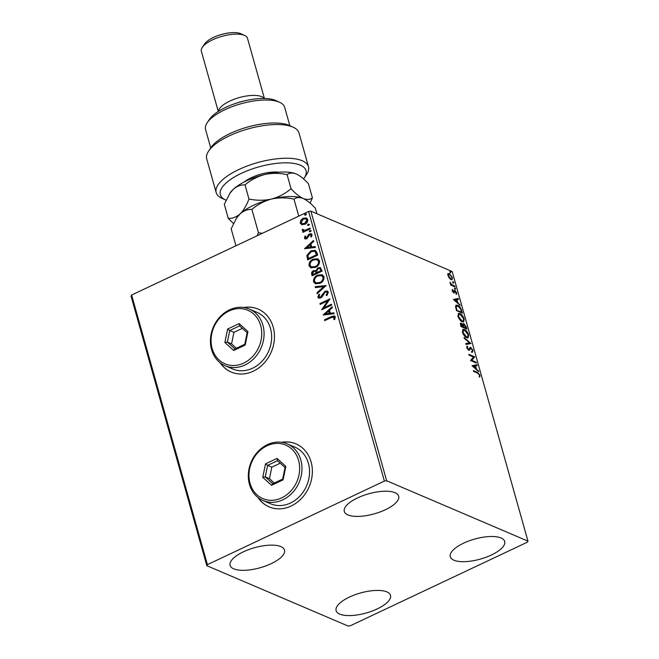 <?xml version="1.0" encoding="UTF-8"?>
<svg xmlns="http://www.w3.org/2000/svg" width="659" height="659" viewBox="0 0 659 659"><rect width="100%" height="100%" fill="white"/><g stroke="black" fill="none" stroke-linecap="round" stroke-linejoin="round"><path stroke-width="0.99" d="M257.966 497.52A34.235 28.938 -66.9 0 0 269.094 506.862A34.235 28.938 -66.9 0 0 291.163 506.013A34.235 28.938 -66.9 0 0 312.251 474.241A34.235 28.938 -66.9 0 0 295.998 443.894A34.235 28.938 -66.9 0 0 281.55 442.304M258.221 497.718A34.235 28.938 -66.9 0 0 269.185 506.895M220.073 362.714A34.235 28.938 -66.9 0 0 231.202 372.047A34.235 28.938 -66.9 0 0 253.27 371.206A34.235 28.938 -66.9 0 0 274.358 339.426A34.235 28.938 -66.9 0 0 258.106 309.087A34.235 28.938 -66.9 0 0 243.657 307.498M220.32 362.911A34.235 28.938 -66.9 0 0 231.293 372.088M491.359 555.018A28.246 10.404 -15.7 0 1 450.286 556.731A28.246 10.404 -15.7 0 1 463.598 543.156A28.246 10.404 -15.7 0 1 504.67 541.443A28.246 10.404 -15.7 0 1 491.359 555.018M271.187 563.659A28.246 10.404 -15.7 0 1 230.123 565.373A28.246 10.404 -15.7 0 1 243.435 551.797A28.246 10.404 -15.7 0 1 284.499 550.084A28.246 10.404 -15.7 0 1 271.187 563.659M385.375 509.745A28.246 10.404 -15.7 0 1 344.303 511.458A28.246 10.404 -15.7 0 1 357.615 497.883A28.246 10.404 -15.7 0 1 398.687 496.169A28.246 10.404 -15.7 0 1 385.375 509.745M377.17 608.932A28.246 10.404 -15.7 0 1 336.106 610.646A28.246 10.404 -15.7 0 1 349.418 597.079A28.246 10.404 -15.7 0 1 390.482 595.357A28.246 10.404 -15.7 0 1 377.17 608.932M206.819 565.686L348.133 626.05L350.399 625.737L527.381 542.168L527.966 541.138L386.66 480.765L384.386 481.078L207.404 564.648L206.819 565.686L131.034 296.064L131.619 295.034L207.404 564.648M448.095 273.74L449.405 273.592L452.469 277.563L452.107 279.721L451.102 279.647L449.356 278.189L448.013 275.66L448.384 273.518M455.023 286.879L450.715 285.042L450.484 284.218L451.118 284.49L449.982 282.184L451.827 284.68L454.792 286.055L455.023 286.879M452.247 290.726L452.412 289.4L453.565 291.945L454.422 290.495L455.015 290.512L456.745 292.777L456.638 294.227L455.27 291.344L454.405 292.802L453.82 292.777L452.247 290.726M453.054 292.192L453.903 291.912M454.422 290.495L455.015 290.512L454.438 290.776L455.171 291.311M455.27 291.344L454.339 291.632L454.142 292.324L454.718 292.052M454.315 292.843L453.82 292.777M461.704 310.653L462.404 313.14L456.514 310.628L455.55 306.542L456.16 305.166L457.675 305.315C459.339 305.916 460.682 307.695 461.704 310.653L461.234 310.875M466.885 329.088L460.995 326.576L460.567 325.06C460.155 323.445 460.41 322.828 461.333 323.207L462.873 324.747L463.903 323.701L466.284 326.946L466.885 329.088M460.657 323.157L461.333 323.207L460.765 323.478L461.539 324.022M463.228 323.651L463.903 323.701L463.326 323.973L464.15 324.533L463.12 324.763M470.946 343.52L466.02 344.443L465.765 343.545L469.505 342.845L464.298 338.331L464.051 337.433L470.946 343.52M476.202 362.219L476.432 363.043L470.542 360.531L473.426 357.046L469.035 355.168L468.804 354.344L474.694 356.857L471.819 360.349L476.202 362.219L475.691 362.73M477.511 373.068L473.599 371.396L473.36 370.564L477.338 372.269L479.95 375.111L479.843 376.841L479.348 374.856L477.511 373.068M527.966 541.138L452.181 271.516L310.867 211.152L386.66 480.765M472.009 365.753L476.894 364.699L477.149 365.597L475.567 365.893L476.416 368.9L478.862 371.709L472.009 365.753M471.91 351.453L472.421 350.193L470.996 348.265L469.488 350.151L468.714 350.193L466.803 347.688L467.215 346.041L467.758 346.84L467.404 347.96L468.458 349.361L470.773 347.441L473.005 350.39L472.396 352.252L472.001 351.412L471.424 351.684M469.793 347.614L470.987 348.265L469.925 348.562L468.92 350.423M469.224 350.275L468.714 350.193M467.915 349.616L469.076 349.188M470.04 347.417L470.773 347.441L470.205 347.713M466.745 337.738C465.089 337.087 463.664 335.283 462.486 332.334L462.972 329.36L464.406 329.484C466.07 330.143 467.486 331.955 468.656 334.912L468.145 337.853L466.745 337.738M462.264 321.79C460.6 321.139 459.183 319.335 457.997 316.386L458.491 313.412L459.916 313.536C461.588 314.195 463.005 316.007 464.175 318.964L463.664 321.905L462.264 321.79M453.384 299.491L458.269 298.428L458.516 299.326L456.942 299.623L457.791 302.638L460.237 305.438L453.384 299.491M455.336 289.317L454.652 288.42L454.957 287.942L455.641 288.84L454.768 289.589M453.565 282.991L452.881 282.093L453.178 281.615L453.862 282.513L452.988 283.263M450.665 272.686L449.982 271.788L450.278 271.31L450.962 272.2L450.097 272.95M302.044 224.711L300.207 223.055L300.792 220.263L303.156 218.236L306.501 217.989L307.769 219.488C307.91 221.729 306.937 223.327 304.862 224.282L301.501 224.538M303.14 229.859L305.043 230.288L310.035 228.072L310.265 228.895L302.967 232.347L302.736 231.515L303.807 231.012L302.835 230.831L302.275 229.398L303.165 229.423L303.75 230.362M305.331 237.644L306.534 237.981L308.396 234.761L309.45 233.953L311.295 233.821L312.045 234.703L311.534 236.861L310.727 236.713L311.172 235.214L309.714 234.761L306.806 238.789L305.133 238.929L304.45 238.121L305.035 236.037L305.801 236.227L305.331 237.644L305.85 238.08M311.056 236.853L311.509 235.362L310.883 234.793M316.946 252.661L317.646 255.157L307.662 259.877L306.847 255.527L310.924 250.857L315.274 250.371L316.946 252.661M322.136 271.104L312.144 275.816L311.715 274.301C311.336 272.637 311.929 271.426 313.495 270.668L315.908 270.668L317.984 267.768L320.422 267.587L322.136 271.104M315.579 270.487L316.238 270.808L317.984 267.768M326.189 285.536L317.168 293.692L316.913 292.794L323.758 286.607L315.447 287.579L315.191 286.681L326.189 285.536M331.444 304.236L331.675 305.059L321.683 309.779L327.63 300.899L320.175 304.417L319.944 303.593L329.937 298.873L324.014 307.745L331.444 304.236M334.171 319.599L334.286 317.432L331.386 317.498L324.739 320.636L324.508 319.813L331.255 316.625L334.467 315.916L335.307 316.938L334.723 319.508L333.833 319.45L333.965 316.979M384.386 481.078L308.601 211.465L131.619 295.034M323.157 315.002L332.144 306.707L332.391 307.605L329.5 310.224L330.348 313.231L333.858 312.827L334.113 313.725L323.157 315.002M318.865 296.649L320.439 297.135L325.019 291.229L327.383 291.089L328.355 292.217L326.848 295.66L326.156 295.232L327.35 292.761L326.666 291.962L325.233 292.061L322.111 296.797L320.711 297.934L318.717 298.115L317.836 297.118L318.948 294.252L319.747 294.606L318.865 296.649L319.524 297.275M319.961 283.337L315.274 283.732L313.519 281.764C313.338 278.642 314.697 276.418 317.597 275.116L322.276 274.754L324.006 276.747C324.17 279.836 322.819 282.036 319.961 283.337M315.48 267.389L310.793 267.785L309.038 265.816C308.857 262.694 310.216 260.47 313.116 259.168L317.795 258.806L319.524 260.799C319.681 263.888 318.338 266.088 315.48 267.389M304.532 248.74L313.511 240.444L313.766 241.342L310.875 243.954L311.723 246.968L315.233 246.557L315.488 247.454L304.532 248.74M310.298 231.844L309.269 231.548L309.911 230.469L310.941 230.757L310.298 231.844L309.269 231.548L309.911 230.469L310.941 230.757M308.519 225.518L307.498 225.221L308.132 224.142L309.162 224.439L308.519 225.518L307.827 225.37L308.132 224.142L309.162 224.439M305.619 215.205L304.598 214.908L305.232 213.829L306.262 214.126L305.619 215.205L304.936 215.056L305.232 213.829L306.262 214.126M308.601 211.465L310.867 211.152M258.188 309.12A34.235 28.938 -66.9 0 0 243.978 307.539M296.08 443.927A34.235 28.938 -66.9 0 0 281.871 442.354M325.002 320.513L324.508 319.813M324.846 319.961L331.592 316.773L334.624 315.999M334.624 317.572L334.129 317.037M323.503 314.961L332.243 307.069M333.907 313L330.348 313.231M325.546 313.799L329.558 313.511L328.577 311.056L325.546 313.799L329.22 313.363L328.577 311.056M322.078 309.59L327.63 300.899M320.439 304.293L319.944 303.593M320.282 303.733L329.895 299.194M331.518 304.499L324.014 307.745M326.889 295.619L326.156 295.232M326.493 295.372L327.35 292.761M327.688 292.909L326.815 292.044M318.882 298.173L317.836 297.118M318.173 297.267L319.286 294.4M319.203 296.789L320.439 297.135M320.768 297.275L321.584 296.023M321.921 296.171L322.292 294.54M322.63 294.68L325.019 291.229M325.357 291.377L327.539 291.171M317.399 293.477L316.913 292.794M317.251 292.942L323.758 286.607M315.735 287.546L315.191 286.681M315.529 286.822L326.139 285.586M315.447 283.798L313.519 281.764M313.857 281.912C313.676 278.782 315.035 276.566 317.935 275.256L317.597 275.116M317.935 275.256L322.44 274.836M316.155 282.9L320.06 282.662C322.35 281.624 323.437 279.869 323.33 277.398L321.699 275.684M317.827 275.94C315.529 276.978 314.434 278.749 314.541 281.245L315.974 282.835L319.73 282.513C322.012 281.484 323.099 279.729 322.992 277.258L321.534 275.61L317.827 275.94M312.399 275.701L312.053 274.449C311.666 272.777 312.259 271.566 313.832 270.808L313.495 270.668M313.832 270.808L316.238 270.808M318.322 267.908L320.579 267.661M320.949 269.959L319.739 268.485L318.215 268.592L316.79 270.734L317.16 272.513L321.213 270.907L319.895 268.567M316.353 272.719L315.224 271.36L313.75 271.483L312.696 273.658L312.934 274.515L316.477 273.147L315.381 271.442M316.477 273.147L316.015 272.579M312.934 274.515L316.139 272.999M321.213 270.907L320.612 269.819M317.16 272.513L320.875 270.758M310.966 267.851L309.038 265.816M309.376 265.964C309.195 262.834 310.554 260.618 313.453 259.308L313.116 259.168M313.453 259.308L317.959 258.888M311.666 266.953L315.579 266.714C317.869 265.676 318.956 263.921 318.841 261.45L317.21 259.737M313.346 259.992C311.048 261.03 309.952 262.801 310.051 265.297L311.493 266.887L315.241 266.565C317.531 265.536 318.618 263.781 318.511 261.31L317.053 259.662L313.346 259.992M307.918 259.753L306.847 255.527M307.185 255.667L310.924 250.857M311.262 250.997L315.447 250.453M315.603 251.985L314.524 251.293L311.155 251.68L307.91 255.519L308.453 258.567L316.732 254.959L315.603 251.985L314.681 251.376M308.453 258.567L316.394 254.811L315.266 251.837M304.878 248.698L313.618 240.799M315.282 246.738L311.723 246.968M306.921 247.529L310.933 247.24L309.952 244.794L306.921 247.529L310.595 247.1L309.952 244.794M305.306 238.986L304.45 238.121M304.779 238.261L305.035 236.037M305.661 237.792L306.534 237.981M306.872 238.121L307.143 237.471M307.481 237.611L308.396 234.761M308.733 234.901L309.45 233.953M309.779 234.102L311.452 233.904M311.509 235.362L311.073 234.851M310.249 230.609L311.27 230.905M303.231 232.223L302.736 231.515M303.074 231.663L303.807 231.012M303.025 230.897L302.201 230.148M302.539 230.288L302.275 229.398M302.613 229.546L303.14 229.554M303.478 229.999L305.043 230.288M305.381 230.428L310.109 228.335M308.47 224.282L309.499 224.579M302.382 224.851L300.207 223.055M300.545 223.195L300.792 220.263M301.122 220.411L303.156 218.236M303.494 218.384L306.666 218.071M302.193 223.731L304.969 223.599L307.209 220.057L306.081 218.912M303.395 219.06L301.105 222.635L302.028 223.665L304.631 223.459L306.872 219.908L305.916 218.829L303.395 219.06M305.57 213.977L306.6 214.266M473.524 371.149L478.269 373.439M479.423 375.358L479.95 375.111M479.381 375.375L479.274 377.113M472.025 365.77L476.894 364.699M476.325 364.962L476.531 365.712M475.098 366.107L475.567 365.893M475.609 368.34L475.814 369.056M475.905 369.139L476.416 368.9M478.104 371.05L478.615 370.811M475.065 365.984L473.409 366.297L475.716 368.29L475.065 365.984M472.907 366.536L473.409 366.297M475.205 368.529L475.716 368.29M468.969 354.929L474.118 357.129L474.694 356.857M474.118 357.129L474.744 357.046M474.175 357.318L471.819 360.349M471.243 360.621L475.625 362.491M472.487 350.637L473.005 350.39M472.437 350.662L471.828 352.516M470.427 348.537L469.925 348.562L470.427 348.537M466.786 346.527L467.19 347.112L467.758 346.84M467.19 347.112L466.836 348.224M466.967 348.166L467.404 347.96M467.882 349.624L468.508 349.451M465.814 343.701L469.505 342.845M469.439 342.878L470.312 343.644M470.394 343.627L470.905 343.388M462.709 329.533L464.406 329.484M463.829 329.747L465.089 330.538M468.17 335.143L468.656 334.912M468.236 335.835L467.832 337.943M465.509 336.963L467.651 337.013L468.063 334.681L464.636 330.307L463.483 330.208L463.079 332.556L466.514 336.914L467.651 337.013M463.483 330.208L462.338 331.724M462.618 332.77L463.079 332.556M465.946 337.186L466.514 336.914M465.814 327.169L466.284 326.946M465.946 328.05L466.152 328.775M463.153 326.864L465.476 328.273L466.053 328.009L464.134 324.525L463.442 325.373L463.862 327.07L466.053 328.009M463.557 324.796L462.873 325.637M460.929 326.329L463.252 326.815L461.58 324.039L460.435 324.508M460.657 325.373L461.127 325.151L461.366 326.007L463.252 326.815M460.896 326.23L461.366 326.007M461.58 324.039L461.127 325.151M463.285 327.342L463.862 327.07M462.89 325.628L463.442 325.373M458.227 313.585L459.916 313.536M459.348 313.799L460.608 314.59M463.689 319.195L464.175 318.964M463.755 319.887L463.351 321.996M461.028 321.015L463.162 321.065L463.574 318.734L460.147 314.359L458.994 314.261L458.598 316.608L462.033 320.966L463.162 321.065M458.994 314.261L457.857 315.776M458.137 316.822L458.598 316.608M461.465 321.238L462.033 320.966M461.465 312.102L461.671 312.827M455.904 305.348L457.675 305.315M457.107 305.587L458.4 306.394M456.415 310.282L461.564 312.061L460.55 308.898L457.906 306.138L456.143 306.287L455.657 307.374M456.448 310.381L460.995 312.325L461.564 312.061M455.674 307.473L456.234 307.218L456.885 310.059M456.712 306.015L456.234 307.218M453.4 299.507L458.269 298.428M457.7 298.7L457.906 299.441M456.473 299.845L456.942 299.623M456.984 302.077L457.189 302.794M457.28 302.876L457.791 302.638M459.48 304.779L459.982 304.54M456.44 299.721L454.784 300.026L457.082 302.028L456.44 299.721M454.282 300.265L454.784 300.026M456.58 302.267L457.082 302.028M452.173 290.084L452.922 290.042M452.346 290.306L452.189 291.171M453.334 292.184L453.763 291.978M453.853 290.767L454.438 290.776M456.3 292.991L456.745 292.777M456.176 293.049L456.069 294.499M454.142 292.324L453.837 293.066M454.38 288.214L455.064 289.112M450.624 284.721L451.118 284.49M450.089 282.991L450.55 282.777M450.847 284.622L451.827 284.68M451.258 284.952L454.216 286.327L454.792 286.055M452.601 281.887L453.285 282.785M447.527 274.012L449.405 273.592M448.837 273.864L449.809 274.506M452.033 277.768L452.469 277.563M452.025 278.395L451.794 279.795M450.122 279.004L450.88 278.823C451.794 279.243 452.148 278.757 451.942 277.34L449.636 274.424L447.898 275.141M449.636 274.424C448.713 273.996 448.351 274.49 448.54 275.89L450.88 278.823L450.303 279.087M449.71 271.574L450.394 272.472M303.535 178.918A44.507 16.401 164.3 0 0 304.285 177.889A44.507 16.401 164.3 0 0 289.976 162.979A44.507 16.401 164.3 0 0 241.318 173.342A44.507 16.401 164.3 0 0 225.609 199.998A44.507 16.401 164.3 0 0 226.029 200.188M225.609 199.998L221.861 198.268A47.926 17.661 -15.7 0 1 216.185 192.593A47.926 17.661 -15.7 0 1 238.772 169.561A47.926 17.661 -15.7 0 1 308.47 166.653A47.926 17.661 -15.7 0 1 306.583 174.454L304.285 177.889M207.165 122.772L209.471 119.337A37.662 13.88 -15.7 0 1 225.732 107.376A37.662 13.88 -15.7 0 1 276.039 100.629L279.787 102.359A41.08 15.141 164.3 0 0 224.917 109.715A41.08 15.141 164.3 0 0 207.165 122.772A41.08 15.141 164.3 0 0 205.55 129.461L210.732 147.896M289.836 125.663L284.647 107.228A41.08 15.141 164.3 0 0 279.787 102.359M236.919 102.993A20.544 7.57 -15.7 0 1 244.085 100.975M218.475 111.33A23.963 8.831 -15.7 0 1 229.884 101.058A23.963 8.831 -15.7 0 1 264.168 98.488M202.305 47.39L204.603 43.964A20.544 7.57 -15.7 0 1 213.475 37.431A20.544 7.57 -15.7 0 1 240.914 33.757L244.662 35.487A23.963 8.831 164.3 0 0 212.659 39.779A23.963 8.831 164.3 0 0 202.305 47.39A23.963 8.831 164.3 0 0 201.366 51.295L218.277 111.462M264.416 98.488L247.504 38.329A23.963 8.831 164.3 0 0 244.662 35.487M308.47 166.653L298.997 132.945A47.926 17.661 164.3 0 0 293.321 127.269A47.926 17.661 164.3 0 0 248.072 128.917A47.926 17.661 164.3 0 0 208.598 151.084A47.926 17.661 164.3 0 0 206.712 158.885L216.185 192.593M208.598 151.084L210.896 147.649A44.507 16.401 -15.7 0 1 247.553 127.063A44.507 16.401 -15.7 0 1 289.565 125.54L293.321 127.269M244.258 181.958A23.963 8.831 -15.7 0 1 278.963 172.205M235.947 245.766L231.177 228.797L236.457 218.236L240.074 213.887C243.789 210.674 247.726 209.183 251.895 209.405C257.529 204.554 264.061 201.102 271.475 199.059C278.922 197.461 286.426 197.486 293.98 199.142L298.749 216.111M251.895 209.405L258.435 232.685L257.167 235.749M262.29 233.335L258.435 232.685M293.98 199.142C296.393 197.305 299.466 197.09 303.198 198.499C307.012 200.295 311.056 203.557 315.348 208.269L316.88 213.714M236.457 218.236L237.026 217.379A37.662 13.88 -15.7 0 1 240.074 213.887A37.662 13.88 -15.7 0 1 271.475 199.059A37.662 13.88 -15.7 0 1 303.198 198.499L303.601 198.672A37.662 13.88 -15.7 0 1 303.692 198.713M310.109 203.153L312.415 197.848C310.01 199.685 306.937 199.899 303.198 198.499A37.662 13.88 -15.7 0 1 303.593 198.672L303.601 198.672M303.198 198.499C299.392 196.695 295.339 193.433 291.047 188.721C285.413 193.573 278.889 197.025 271.475 199.059C264.028 200.665 256.524 200.641 248.962 198.977C246.631 205.295 243.673 210.262 240.074 213.887C236.359 217.108 232.413 218.599 228.253 218.368L233.484 223.492M228.253 218.368L224.291 204.29L230.139 192.873A37.662 13.88 -15.7 0 1 233.187 189.38A37.662 13.88 -15.7 0 1 264.58 174.553A37.662 13.88 -15.7 0 1 296.311 173.984A37.662 13.88 -15.7 0 1 296.707 174.157A37.662 13.88 -15.7 0 1 296.805 174.207M229.571 193.721L233.187 189.38C236.902 186.159 240.84 184.668 245.008 184.899C250.642 180.039 257.167 176.596 264.58 174.553C272.027 172.946 279.531 172.979 287.093 174.635C289.499 172.798 292.571 172.576 296.311 173.984L296.707 174.157M296.311 173.984C300.117 175.788 304.17 179.042 308.461 183.762L312.415 197.848M287.093 174.635L291.047 188.721M245.008 184.899L248.962 198.977M243.731 363.084A29.103 24.597 -66.9 0 0 260.676 325.587A29.103 24.597 -66.9 0 0 229.093 310.999A29.103 24.597 -66.9 0 0 212.149 348.504A29.103 24.597 -66.9 0 0 243.731 363.084M229.505 309.829A30.808 26.047 113.1 0 1 249.357 309.071A30.808 26.047 113.1 0 1 263.987 336.378A30.808 26.047 113.1 0 1 245 364.979A30.808 26.047 113.1 0 1 225.147 365.737A30.808 26.047 113.1 0 1 210.518 338.429A30.808 26.047 113.1 0 1 229.505 309.829M225.147 365.737L232.718 368.974A30.808 26.047 -66.9 0 0 252.57 368.216A30.808 26.047 -66.9 0 0 271.557 339.616A30.808 26.047 -66.9 0 0 256.928 312.308L249.357 309.071M227.627 329.047L239.168 323.602L247.949 331.601L245.197 345.044L233.657 350.489L224.876 342.491L227.627 329.047L229.727 330.546L227.363 342.07L234.892 348.932L244.777 344.262L247.141 332.737L239.612 325.875L229.727 330.546L233.929 332.342L231.573 343.874L227.363 342.07L224.876 342.491M231.573 343.874L236.359 348.24M242.347 328.371L233.929 332.342M234.892 348.932L233.657 350.489M244.777 344.262L245.197 345.044M247.141 332.737L247.949 331.601M239.168 323.602L239.612 325.875M281.624 497.899A29.103 24.597 -66.9 0 0 298.568 460.394A29.103 24.597 -66.9 0 0 266.986 445.814A29.103 24.597 -66.9 0 0 250.041 483.311A29.103 24.597 -66.9 0 0 281.624 497.899M267.397 444.636A30.808 26.047 113.1 0 1 287.25 443.878A30.808 26.047 113.1 0 1 301.88 471.193A30.808 26.047 113.1 0 1 282.892 499.786A30.808 26.047 113.1 0 1 263.04 500.552A30.808 26.047 113.1 0 1 248.41 473.236A30.808 26.047 113.1 0 1 267.397 444.636M263.04 500.552L270.61 503.781A30.808 26.047 -66.9 0 0 290.462 503.023A30.808 26.047 -66.9 0 0 309.45 474.422A30.808 26.047 -66.9 0 0 294.82 447.115L287.25 443.878M265.519 463.854L277.06 458.409L285.841 466.407L283.09 479.851L271.549 485.304L262.768 477.305L265.519 463.854L267.62 465.361L265.256 476.885L272.785 483.739L282.67 479.068L285.034 467.544L277.505 460.69L267.62 465.361L271.821 467.157L269.465 478.681L265.256 476.885L262.768 477.305M269.465 478.681L274.259 483.047M280.24 463.178L271.821 467.157M272.785 483.739L271.549 485.304M282.67 479.068L283.09 479.851M285.034 467.544L285.841 466.407M277.06 458.409L277.505 460.69M476.77 372.533L477.338 372.269M469.373 349.525L469.941 349.254M463.17 326.922L463.747 326.65M456.267 309.738L456.736 309.516M452.774 285.709L453.343 285.438M470.575 348.249L470.007 348.512M468.87 349.385L468.302 349.649M453.829 291.962L453.26 292.234M454.974 291.319L454.405 291.591"/></g></svg>
